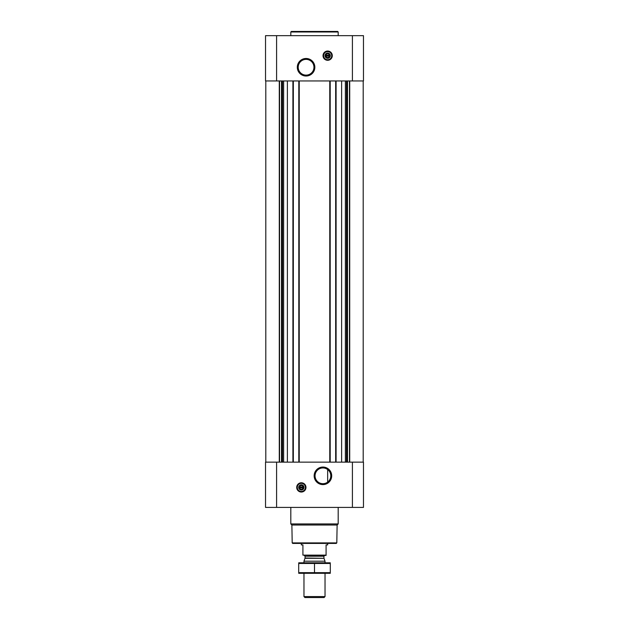 <?xml version="1.0" encoding="UTF-8"?>
<svg xmlns="http://www.w3.org/2000/svg" width="629" height="629" viewBox="0 0 629 629"><rect width="100%" height="100%" fill="white"/><g stroke="black" fill="none" stroke-linecap="round" stroke-linejoin="round"><path stroke-width="0.94" d="M326.278 468.699L327.308 469.281M322.921 467.952A7.87 7.87 0 0 1 329.738 479.754A7.87 7.87 0 0 1 316.104 479.754A7.87 7.87 0 0 1 322.921 467.952M327.662 482.105L327.662 469.533L327.662 482.105M329.431 56.091A1.824 1.824 0 0 1 325.893 56.091L329.431 56.091M303.107 487.829A1.824 1.824 0 0 1 299.569 487.829L303.107 487.829M276.595 35.664L265.532 35.664L265.532 80.944L276.595 80.944L276.595 35.664L363.468 35.664L363.468 80.944L276.595 80.944M363.468 507.414L265.532 507.414L265.532 462.134L363.468 462.134L363.468 507.414M287.382 80.944L287.382 462.134M341.618 80.944L341.618 462.134M301.338 482.773A4.631 4.631 0 0 1 305.348 489.724A4.631 4.631 0 0 1 297.328 489.724A4.631 4.631 0 0 1 301.338 482.773M322.921 467.048A8.775 8.775 0 0 1 330.524 480.21A8.775 8.775 0 0 1 315.326 480.21A8.775 8.775 0 0 1 322.921 467.048M335.666 80.944L335.666 462.134M330.194 80.944L330.194 462.134M298.806 80.944L298.806 462.134M293.334 80.944L293.334 462.134M327.662 51.035A4.631 4.631 0 0 1 331.672 57.986A4.631 4.631 0 0 1 323.652 57.986A4.631 4.631 0 0 1 327.662 51.035M306.079 58.481A8.775 8.775 0 0 1 313.674 71.635A8.775 8.775 0 0 1 298.476 71.635A8.775 8.775 0 0 1 306.079 58.481M336.806 542.898L292.194 542.898L292.721 543.425L336.279 543.425L336.806 542.898L337.12 525.018L338.19 523.941L338.19 507.414M292.194 542.898L291.88 525.018L337.12 525.018M291.88 525.018L290.81 523.941L338.19 523.941M290.81 523.941L290.81 507.414M299.569 486.988A1.824 1.824 0 0 1 303.107 486.988L299.569 486.988M303.107 486.988L303.445 487.829L303.107 486.988M299.569 487.829L299.231 486.988L299.569 487.829M301.338 485.053A2.351 2.351 0 0 1 303.367 488.576A2.351 2.351 0 0 1 299.302 488.576A2.351 2.351 0 0 1 301.338 485.053M301.338 484.77A2.634 2.634 0 0 1 303.618 488.717A2.634 2.634 0 0 1 299.058 488.717A2.634 2.634 0 0 1 301.338 484.77M301.338 483.347A4.057 4.057 0 0 1 304.845 489.433A4.057 4.057 0 0 1 297.824 489.433A4.057 4.057 0 0 1 301.338 483.347M301.338 483.19A4.214 4.214 0 0 1 304.986 489.511A4.214 4.214 0 0 1 297.69 489.511A4.214 4.214 0 0 1 301.338 483.19M290.81 35.664L290.81 31.977L338.19 31.977L338.19 35.664M290.81 31.977L291.337 31.45L337.663 31.45L338.19 31.977M306.079 59.378A7.87 7.87 0 0 1 312.896 71.187A7.87 7.87 0 0 1 299.262 71.187A7.87 7.87 0 0 1 306.079 59.378M325.893 55.25A1.824 1.824 0 0 1 329.431 55.25L325.893 55.25M329.431 55.25L329.769 56.091L329.431 55.25M325.893 56.091L325.555 55.25L325.893 56.091M327.662 53.323A2.351 2.351 0 0 1 329.698 56.846A2.351 2.351 0 0 1 325.633 56.846A2.351 2.351 0 0 1 327.662 53.323M327.662 53.04A2.634 2.634 0 0 1 329.942 56.987A2.634 2.634 0 0 1 325.382 56.987A2.634 2.634 0 0 1 327.662 53.04M327.662 51.617A4.057 4.057 0 0 1 331.176 57.695A4.057 4.057 0 0 1 324.155 57.695A4.057 4.057 0 0 1 327.662 51.617M327.662 51.46A4.214 4.214 0 0 1 331.31 57.774A4.214 4.214 0 0 1 324.014 57.774A4.214 4.214 0 0 1 327.662 51.46M326.081 555.132L302.919 555.132L326.081 555.431L326.081 544.903L327.662 544.903L327.662 543.425M302.919 555.132L302.919 544.903L301.338 544.903L301.338 543.425M325.028 596.583L303.972 596.583L304.939 597.55L324.061 597.55L325.028 596.583L325.028 573.334M303.972 562.798L303.972 561.202L325.028 561.202L325.028 562.798M303.972 596.583L303.972 573.334M304.287 555.431L305.073 556.217L305.073 558.025L303.972 561.202M298.704 573.318L330.296 573.318M330.296 572.665L298.704 572.665L298.704 563.466L330.296 563.466L330.296 572.665M314.5 572.665L314.5 563.466M298.704 562.813L330.296 562.813M292.91 80.944L292.91 462.134M299.231 80.944L299.231 462.134M329.769 80.944L329.769 462.134M336.09 80.944L336.09 462.134M352.405 507.414L352.405 462.134M276.595 507.414L276.595 462.134M349.716 80.944L349.716 462.134M349.465 80.944L349.465 462.134M347.491 80.944L347.491 462.134M347.122 80.944L347.122 462.134M346.485 80.944L346.485 462.134M345.368 80.944L345.368 462.134M283.632 80.944L283.632 462.134M282.515 80.944L282.515 462.134M281.878 80.944L281.878 462.134M281.509 80.944L281.509 462.134M279.535 80.944L279.535 462.134M279.284 80.944L279.284 462.134M352.405 80.944L352.405 35.664M301.338 482.875A4.529 4.529 0 0 1 305.262 489.669A4.529 4.529 0 0 1 297.415 489.669A4.529 4.529 0 0 1 301.338 482.875M327.662 51.138A4.529 4.529 0 0 1 331.585 57.931A4.529 4.529 0 0 1 323.738 57.931A4.529 4.529 0 0 1 327.662 51.138M305.026 558.3L323.974 558.3L325.028 561.202M305.073 558.025L323.974 558.3M305.073 556.217L323.927 556.217L324.713 555.431M363.2 80.944L363.2 462.134M265.8 80.944L265.8 462.134M323.927 558.025L323.927 556.217"/></g></svg>

